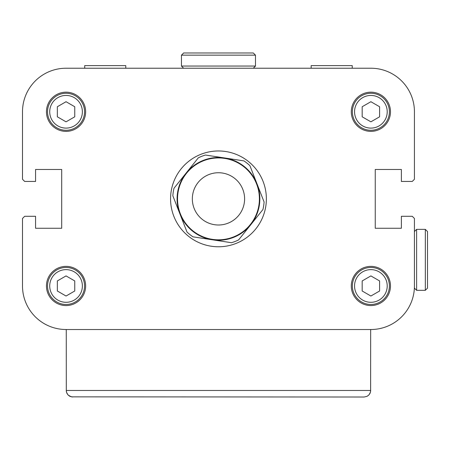 <?xml version="1.0" encoding="UTF-8"?>
<svg xmlns="http://www.w3.org/2000/svg" width="450" height="450" viewBox="0 0 450 450"><rect width="100%" height="100%" fill="white"/><g stroke="black" fill="none" stroke-linecap="round" stroke-linejoin="round"><path stroke-width="0.67" d="M352.226 68.226L352.226 65.616L311.158 65.616L311.158 68.226M125.775 68.226L125.775 65.616L84.707 65.616L84.707 68.226M35.567 228.268L61.695 228.268L35.567 228.268L35.567 216.292L24.677 216.292L22.5 218.469L22.5 285.969A43.549 43.549 0 0 0 66.049 329.518L370.884 329.518A43.549 43.549 0 0 0 414.433 285.969L414.433 218.469L414.433 288.146L416.616 290.323L416.616 229.354L414.433 231.531M425.323 290.323L427.5 288.146L427.5 231.531L425.323 229.354L425.323 290.323L416.616 290.323M61.695 169.476L35.567 169.476L61.695 169.476L61.695 228.268L61.695 169.476M375.244 228.268L401.372 228.268L375.244 228.268L375.244 169.476L375.244 228.268M401.372 169.476L375.244 169.476L401.372 169.476L401.372 181.451L412.256 181.451L414.433 179.274L414.433 111.774A43.549 43.549 0 0 0 370.884 68.226L66.049 68.226A43.549 43.549 0 0 0 22.5 111.774L22.5 179.274L22.5 111.774M66.268 329.518L66.308 391.213L66.915 393.317L68.181 395.106L71.347 396.855L364.134 397.018L366.969 396.371L368.758 395.106L370.305 392.642L370.671 390.482L66.268 390.482L66.634 392.642L68.181 395.106L69.964 396.371L72.799 397.018M370.671 329.518L370.626 391.213L370.024 393.317L368.758 395.106L366.969 396.371L364.134 397.018M352.378 111.774A18.506 18.506 0 0 0 370.884 130.281A18.506 18.506 0 0 0 389.396 111.774A18.506 18.506 0 0 0 370.884 93.268A18.506 18.506 0 0 0 352.378 111.774M362.177 116.803L362.177 106.746L370.884 101.717L379.598 106.746L379.598 116.803L370.884 121.832L362.177 116.803M47.542 111.774A18.506 18.506 0 0 0 66.049 130.281A18.506 18.506 0 0 0 84.555 111.774A18.506 18.506 0 0 0 66.049 93.268A18.506 18.506 0 0 0 47.542 111.774M57.341 116.803L57.341 106.746L66.049 101.717L74.756 106.746L74.756 116.803L66.049 121.832L57.341 116.803M352.378 285.969A18.506 18.506 0 0 0 370.884 304.476A18.506 18.506 0 0 0 389.396 285.969A18.506 18.506 0 0 0 370.884 267.457A18.506 18.506 0 0 0 352.378 285.969M362.177 290.998L362.177 280.941L370.884 275.912L379.598 280.941L379.598 290.998L370.884 296.027L362.177 290.998M47.542 285.969A18.506 18.506 0 0 0 66.049 304.476A18.506 18.506 0 0 0 84.555 285.969A18.506 18.506 0 0 0 66.049 267.457A18.506 18.506 0 0 0 47.542 285.969M57.341 290.998L57.341 280.941L66.049 275.912L74.756 280.941L74.756 290.998L66.049 296.027L57.341 290.998M253.305 68.226L255.482 66.049L181.451 66.049L183.628 68.226M255.482 55.159L253.305 52.982L183.628 52.982L181.451 55.159L255.482 55.159L255.482 66.049M22.5 179.274L24.677 181.451L35.567 181.451L35.567 169.476M414.433 218.469L412.256 216.292L401.372 216.292L401.372 228.268M390.482 285.969A19.598 19.598 0 0 1 370.884 305.567A19.598 19.598 0 0 1 351.293 285.969A19.598 19.598 0 0 1 370.884 266.372A19.598 19.598 0 0 1 390.482 285.969M85.646 111.774A19.598 19.598 0 0 1 66.049 131.372A19.598 19.598 0 0 1 46.451 111.774A19.598 19.598 0 0 1 66.049 92.177A19.598 19.598 0 0 1 85.646 111.774M390.482 111.774A19.598 19.598 0 0 1 370.884 131.372A19.598 19.598 0 0 1 351.293 111.774A19.598 19.598 0 0 1 370.884 92.177A19.598 19.598 0 0 1 390.482 111.774M85.646 285.969A19.598 19.598 0 0 1 66.049 305.567A19.598 19.598 0 0 1 46.451 285.969A19.598 19.598 0 0 1 66.049 266.372A19.598 19.598 0 0 1 85.646 285.969M181.063 168.947A47.902 47.902 0 0 1 248.394 161.466A47.902 47.902 0 0 1 255.876 228.797A47.902 47.902 0 0 1 188.544 236.278A47.902 47.902 0 0 1 181.063 168.947M264.088 201.954A45.726 45.726 0 0 1 262.941 209.509L250.774 224.713A41.372 41.372 0 0 1 192.623 231.176A41.372 41.372 0 0 1 186.165 173.025A41.372 41.372 0 0 1 244.311 166.567A41.372 41.372 0 0 1 250.774 224.713L238.607 239.923A45.726 45.726 0 0 1 231.491 242.702L192.982 236.835A45.726 45.726 0 0 1 187.02 232.065L172.845 195.784A45.726 45.726 0 0 1 173.998 188.235L198.332 157.821A45.726 45.726 0 0 1 205.442 155.042L243.951 160.903A45.726 45.726 0 0 1 249.913 165.679L264.088 201.954M186.502 173.301A40.933 40.933 0 0 1 244.041 166.905A40.933 40.933 0 0 1 250.431 224.443A40.933 40.933 0 0 1 192.893 230.839A40.933 40.933 0 0 1 186.502 173.301M238.871 215.196A26.128 26.128 0 0 1 202.146 219.274A26.128 26.128 0 0 1 198.062 182.548A26.128 26.128 0 0 1 234.793 178.47A26.128 26.128 0 0 1 238.871 215.196M370.884 95.445A16.329 16.329 0 0 1 387.219 111.774A16.329 16.329 0 0 1 370.884 128.104A16.329 16.329 0 0 1 354.555 111.774A16.329 16.329 0 0 1 370.884 95.445M66.049 95.445A16.329 16.329 0 0 1 82.378 111.774A16.329 16.329 0 0 1 66.049 128.104A16.329 16.329 0 0 1 49.719 111.774A16.329 16.329 0 0 1 66.049 95.445M370.884 269.634A16.329 16.329 0 0 1 387.219 285.969A16.329 16.329 0 0 1 370.884 302.299A16.329 16.329 0 0 1 354.555 285.969A16.329 16.329 0 0 1 370.884 269.634M66.049 269.634A16.329 16.329 0 0 1 82.378 285.969A16.329 16.329 0 0 1 66.049 302.299A16.329 16.329 0 0 1 49.719 285.969A16.329 16.329 0 0 1 66.049 269.634M425.323 229.354L416.616 229.354M181.451 55.159L181.451 66.049"/></g></svg>
